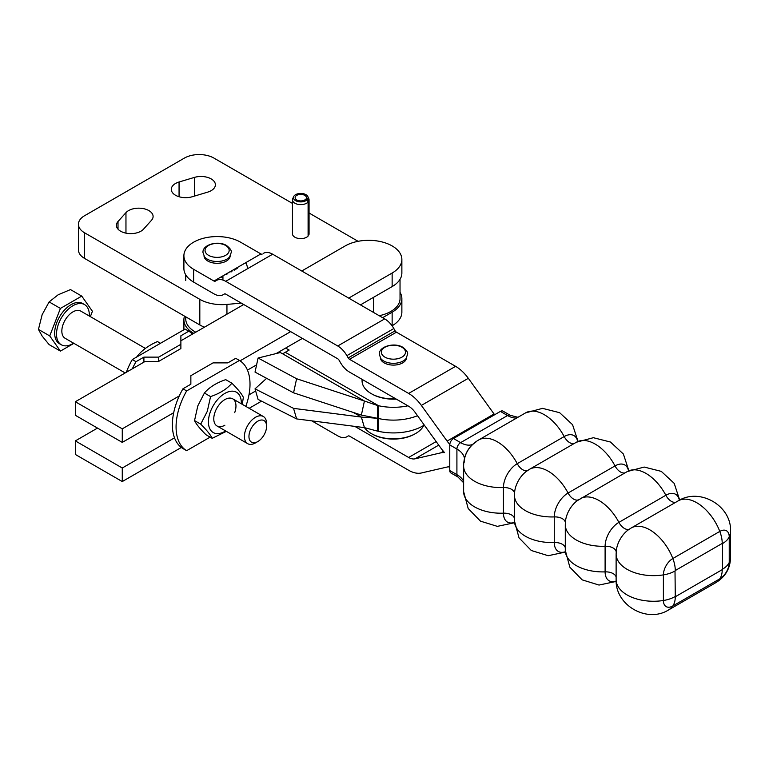 <?xml version="1.0" encoding="UTF-8"?>
<svg xmlns="http://www.w3.org/2000/svg" width="769" height="769" viewBox="0 0 769 769"><rect width="100%" height="100%" fill="white"/><g stroke="black" fill="none" stroke-linecap="round" stroke-linejoin="round"><path stroke-width="1.15" d="M306.254 199.344L306.254 198.431A5.643 3.259 -0 0 0 306.408 197.662A5.643 3.259 -0 0 0 302.765 194.615A5.643 3.259 -0 0 0 295.123 197.662A5.643 3.259 -0 0 0 298.766 200.719A5.643 3.259 -0 0 0 305.754 199.19L307.244 199.652L308.1 202.074A8.296 4.787 -0 0 1 297.834 204.314A8.296 4.787 -0 0 1 292.47 199.834A8.296 4.787 -0 0 1 292.749 198.604L293.681 196.576A7.334 4.23 -0 0 0 298.17 201.622A7.334 4.23 -0 0 0 307.244 199.652M306.254 198.431L307.898 198.652A7.334 4.23 -0 0 0 307.85 196.576A7.334 4.23 -0 0 0 303.361 193.701A7.334 4.23 -0 0 0 293.681 196.576M307.898 198.652L308.84 200.949A8.296 4.787 -0 0 0 309.061 199.834A8.296 4.787 -0 0 0 308.782 198.604L307.85 196.576M308.84 200.949L308.388 234.881A7.844 4.527 180 0 1 308.1 235.429M309.061 199.834L309.061 233.824A8.296 4.787 180 0 1 308.84 234.949M308.1 202.074L308.1 236.073A8.296 4.787 180 0 1 297.834 238.313A8.296 4.787 180 0 1 292.47 233.824L292.47 199.834M204.477 327.171A31.366 18.11 180 0 1 199.815 324.951L84.571 258.413A20.917 12.073 180 0 1 78.438 249.877L78.438 224.26A20.917 12.073 180 0 1 84.571 215.724L184.377 158.097A20.917 12.073 180 0 1 213.955 158.097L292.47 203.42M400.034 279.31L400.034 298.641A31.366 18.11 180 0 1 379.184 315.703M143.543 229.143A14.38 8.305 180 0 1 127.375 233.392A14.38 8.305 180 0 1 116.398 225.327A14.38 8.305 180 0 1 118.013 221.51L125.962 212.648A14.38 8.305 180 0 1 142.13 208.409A14.38 8.305 180 0 1 153.098 216.474A14.38 8.305 180 0 1 151.493 220.29L143.543 229.143M192.288 196.739A14.38 8.305 180 0 1 171.295 189.366A14.38 8.305 180 0 1 179.062 181.993L194.403 177.408A14.38 8.305 180 0 1 215.397 184.771A14.38 8.305 180 0 1 207.63 192.144L192.288 196.739M241.264 303.101L226.942 304.418A31.366 18.11 180 0 1 199.815 299.333L84.571 232.796A20.917 12.073 180 0 1 78.438 224.26M309.061 213.003L358.085 241.312M230.152 256.115A13.073 7.546 180 0 1 221.799 262.787A13.073 7.546 180 0 1 207.861 261.076A13.073 7.546 180 0 1 204.045 256.115M395.872 398.871A31.366 18.11 180 0 1 371.254 393.622A31.366 18.11 180 0 1 362.064 380.818L362.064 379.348M371.254 393.622L371.994 394.045A30.327 17.504 -0 0 0 396.275 399.101M216.57 279.532L216.57 280.406A18.302 10.564 60 0 1 225.721 281.319L337.735 345.983A18.302 10.564 60 0 1 346.886 355.643L348.194 357.912A2.615 1.509 -120 0 0 349.501 359.286L408.647 393.44A31.366 18.11 60 0 1 421.364 405.417L447.106 441.089A15.688 9.055 -120 0 0 449.817 444.251M221.78 276.513L221.78 277.398M222.943 280.06L222.943 275.84M226.701 273.677L226.701 274.562M227.749 273.956L227.749 273.072M231.017 271.178L231.017 272.063M231.892 271.563L231.892 270.678M423.729 425.42A31.366 18.11 180 0 1 415.616 433.533A31.366 18.11 180 0 1 371.254 433.533A31.366 18.11 180 0 1 365.679 429.16A31.366 18.11 180 0 1 364.439 427.631M371.254 433.533L371.994 433.956A30.327 17.504 -0 0 0 414.876 433.956L415.616 433.533M194.913 331.727L195.653 332.15A30.327 17.504 180 0 0 195.749 332.208A31.366 18.11 180 0 1 194.913 331.727A31.366 18.11 180 0 1 190.376 328.401A31.366 18.11 180 0 1 185.733 318.924L185.733 316.818M247.416 268.785A30.327 17.504 -0 0 0 245.686 262.71M406.493 357.921A13.073 7.546 180 0 1 398.14 364.593A13.073 7.546 180 0 1 384.192 362.881A13.073 7.546 180 0 1 380.386 357.921M516.691 418.019A26.136 15.092 60 0 1 516.076 418.048A26.136 15.092 60 0 1 507.559 415.529A5.229 3.018 120 0 1 510.174 415.27L503.032 411.146A5.229 3.018 120 0 0 500.417 411.405L453.47 438.513A5.229 3.018 120 0 0 449.769 444.915L449.769 470.532A5.229 3.018 120 0 0 450.855 472.925L457.997 477.049L463.63 482.759M262.21 254.058A2.615 1.509 60 0 1 260.902 253.924L240.572 242.187A33.202 19.167 -0 0 0 204.391 238.034A33.202 19.167 -0 0 0 183.897 255.741A33.202 19.167 -0 0 0 193.625 269.294L213.955 281.031A2.615 1.509 -120 0 0 215.262 281.166L216.57 280.406M494.63 414.751A15.688 9.055 60 0 1 494.054 413.982L468.321 378.31A31.366 18.11 -120 0 0 455.594 366.332L396.448 332.179A2.615 1.509 60 0 1 395.141 330.805L393.834 328.536A18.302 10.564 -120 0 0 384.683 318.875L272.668 254.212A18.302 10.564 -120 0 0 263.517 253.299M354.826 426.391L408.647 457.468A15.688 9.055 -120 0 0 415.01 458.824L440.743 452.874A31.366 18.11 60 0 1 444.578 452.605A31.366 18.11 60 0 1 440.743 447.904L415.01 412.232A15.688 9.055 -120 0 0 408.647 406.243L349.501 372.09A18.302 10.564 60 0 1 340.35 362.439L339.042 360.171A2.615 1.509 -120 0 0 337.735 358.796L225.721 294.123A2.615 1.509 -120 0 0 224.413 293.989L223.106 294.748A18.302 10.564 60 0 1 213.955 293.845L193.625 282.098A33.202 19.167 -0 0 1 183.897 268.544L183.897 255.741M193.711 333.381L193.625 333.323A33.202 19.167 180 0 1 183.897 319.769A33.202 19.167 180 0 1 184.512 316.117M449.769 466.994A15.688 9.055 -120 0 0 447.106 467.033L421.364 472.983A31.366 18.11 60 0 1 408.647 470.272L349.501 436.129A2.615 1.509 -120 0 0 348.194 435.994L346.886 436.754A18.302 10.564 60 0 1 337.735 435.84L311.781 420.864M348.194 435.994L346.886 436.754M223.106 294.748L224.413 293.989L223.106 294.748M234.276 269.304L234.276 270.188M234.468 269.198L234.468 270.073M235.103 269.708L235.103 268.823M236.429 268.064L236.429 268.948M236.814 267.833L236.814 268.717M237.179 268.506L237.179 267.622M285.674 348.049L289.154 350.058L282.665 353.817L280.301 352.548L258.086 358.018L255.029 372.09L293.556 392.815L296.613 378.742L364.429 401.024L361.372 415.097L377.396 418.278L377.396 431.092L364.429 427.631L361.372 417.086L293.556 408.368L255.029 388.864L258.086 399.409L296.613 418.913L364.429 427.631M266.622 378.329L255.029 388.864M258.086 358.018L296.613 378.742M353.394 412.482L361.372 417.086L377.396 418.278L377.396 405.474L364.429 401.024L282.665 353.817M377.396 431.092L378.608 431.351A41.824 24.147 -0 0 0 424.277 425.084M296.613 418.913L293.556 408.368M285.491 352.413L378.608 405.744A41.824 24.147 -0 0 0 407.906 405.821M361.372 415.097L293.556 392.815M179.292 395.92L122.271 428.842L75.324 401.735L75.324 415.289L122.271 442.396L173.698 412.703M75.324 401.735L145.206 361.392M180.878 340.792L243.715 304.514M301.756 271.005L345.194 245.926A33.202 19.167 180 0 1 381.376 241.774A33.202 19.167 180 0 1 401.87 259.48A33.202 19.167 180 0 1 392.142 273.033L348.703 298.112M122.271 428.842L122.271 442.396M247.455 370.12L256.596 364.842M276.1 353.577L302.4 338.398M360.44 304.889L392.142 286.587A33.202 19.167 -0 0 0 401.87 273.033L401.87 259.48M290.663 331.622L240.063 360.834M174.515 437.849L122.271 468.004L75.324 440.897L75.324 454.45L122.271 481.557L181.33 447.462M75.324 440.897L97.509 428.093M122.271 468.004L122.271 481.557M249.146 408.31L261.537 401.158M392.055 325.796L392.142 325.748A33.202 19.167 -0 0 0 401.87 312.195L401.87 298.641A33.202 19.167 180 0 1 392.142 312.195L382.626 317.693M255.644 390.998L248.973 394.853M400.034 292.364A33.202 19.167 180 0 1 401.87 298.641M188.799 331.208L180.878 335.774L180.878 344.31L158.693 357.124L143.909 357.124L135.998 361.69L132.297 359.556L185.098 329.074L188.799 331.208A52.282 30.183 -60 0 1 192.442 334.111M136.334 357.479C141.14 350.885 148.177 345.579 157.434 341.551L160.452 343.301M143.909 357.124L143.909 361.392L158.693 361.392L158.693 357.124M132.345 368.812A52.282 30.183 -60 0 1 135.998 361.69M132.297 359.556A52.282 30.183 120 0 0 126.318 372.292M158.693 361.392L180.878 348.578L180.878 344.31M176.072 426.91A52.282 30.183 -60 0 1 186.636 390.931L182.945 388.797A52.282 30.183 120 0 0 172.371 424.776A52.282 30.183 120 0 0 182.945 448.558L186.636 450.692A52.282 30.183 -60 0 1 176.072 426.91M182.945 388.797L190.856 384.221L190.856 375.685L213.042 362.881L227.826 362.881L235.747 358.316L239.438 360.45A52.282 30.183 -60 0 1 250.012 384.221A52.282 30.183 -60 0 1 245.82 406.388M212.186 438.32L206.005 434.764C199.959 428.756 196.133 424.027 194.538 420.585L197.816 405.859L204.4 393.026C209.283 387.288 216.397 382.818 225.73 379.646L231.902 383.212C227.018 388.951 219.905 393.42 210.571 396.593L207.294 411.328L200.709 424.152C206.765 430.159 210.581 434.889 212.186 438.32L226.346 431.361M225.625 430.938A23.262 13.429 -60 0 1 211.004 430.63A23.262 13.429 -60 0 1 210.283 412.049A23.262 13.429 -60 0 1 229.143 391.584A23.262 13.429 -60 0 1 241.303 403.773M224.875 425.209A15.688 9.055 -60 0 1 215.032 412.165A15.688 9.055 -60 0 1 229.989 398.082A15.688 9.055 -60 0 1 234.708 412.636M200.709 424.152L194.538 420.585M210.571 396.593L204.4 393.026M242.254 404.331L243.369 397.381C241.774 393.939 237.948 389.22 231.902 383.212M186.636 450.692L210.12 437.138M239.438 360.45L186.636 390.931M89.329 316.03A23.214 13.4 120 0 0 89.348 315.203A23.214 13.4 120 0 0 84.532 304.572L82.687 303.505A23.214 13.4 120 0 0 64.798 309.724A23.214 13.4 120 0 0 54.666 333.083A23.214 13.4 120 0 0 59.473 343.714L61.328 344.781A23.214 13.4 120 0 0 73.641 343.205M84.532 304.572A23.214 13.4 120 0 0 66.653 310.791A23.214 13.4 120 0 0 56.512 334.15A23.214 13.4 120 0 0 61.328 344.781M90.358 316.626L92.424 311.291L81.754 296.103L70.469 289.586L58.146 294.796L49.12 301.909L42.132 314.713L38.45 329.411L42.132 336.053L49.12 344.599L60.415 351.116L73.882 343.339M145.428 348.424L80.774 311.099A15.688 9.055 120 0 0 68.691 315.3A15.688 9.055 120 0 0 61.837 331.083A15.688 9.055 120 0 0 65.086 338.264L125.174 372.955M266.593 426.295A12.477 7.2 -60 0 1 266.593 426.305L266.593 423.681A15.688 9.055 120 0 0 263.344 416.5A15.688 9.055 120 0 0 251.261 420.701A15.688 9.055 120 0 0 244.417 436.484A15.688 9.055 120 0 0 247.666 443.665A15.688 9.055 120 0 0 255.5 442.896L257.769 441.579A12.477 7.2 -60 0 1 248.954 436.484A12.477 7.2 -60 0 1 257.769 421.21A12.477 7.2 -60 0 1 266.593 426.295A12.477 7.2 -60 0 1 257.769 441.579M81.754 296.103L60.415 308.427L49.735 335.928L60.415 351.116M60.415 308.427L49.12 301.909M49.735 335.928L38.45 329.411M125.962 233.151L125.962 212.648M179.062 196.739L179.062 181.993M194.403 196.105L194.403 177.408M199.815 324.951L199.815 299.333M84.571 258.413L84.571 232.796M373.609 312.483L373.609 297.286M118.013 229.143L118.013 221.51M226.942 314.204L226.942 304.418M204.477 256.74A13.784 7.959 -0 0 0 207.351 259.172A13.784 7.959 -0 0 0 229.72 256.74L231.219 252.492C231.767 250.704 230.21 248.387 226.547 245.522C218.252 240.303 202.343 244.552 202.978 252.492L204.477 256.74M380.818 358.556A13.784 7.959 -0 0 0 383.693 360.978A13.784 7.959 -0 0 0 406.051 358.556L407.56 354.298C408.108 352.51 406.541 350.193 402.879 347.328C394.593 342.109 378.684 346.358 379.309 354.298L380.818 358.556M675.864 502.195A10.458 6.037 60 0 1 671.395 501.359A10.458 6.037 60 0 1 665.848 495.255A37.431 21.609 60 0 0 627.264 471.56L577.144 500.763A19.504 11.266 -60 0 0 565.523 520.892L565.292 524.689A37.431 21.609 -0 0 0 605.107 546.259L605.107 571.867A10.458 6.037 180 0 1 613.162 573.626A10.458 6.037 180 0 1 616.123 577.077M679.373 500.215A19.504 11.266 120 0 0 665.848 495.255L618.901 522.362A19.504 11.266 120 0 0 605.107 546.259A10.458 6.037 180 0 1 613.162 548.009A10.458 6.037 180 0 1 616.2 551.873M616.123 554.036L616.123 579.643A37.431 21.609 -0 0 0 663.397 600.502L663.397 574.885A37.431 21.609 -0 0 1 616.123 554.036L616.354 550.239A19.504 11.266 -60 0 1 627.975 530.11L631.147 528.015A37.431 21.609 60 0 1 672.837 558.525A26.136 15.092 60 0 1 674.663 564.696A26.136 15.092 60 0 1 675.278 570.531L722.226 543.423A26.136 15.092 -120 0 0 721.61 537.589A26.136 15.092 -120 0 0 719.794 531.417L672.837 558.525A13.352 7.709 120 0 0 663.397 574.885A26.136 15.092 -0 0 0 669.645 573.376A26.136 15.092 -0 0 0 675.009 570.992L675.278 570.531M580.316 498.668A37.431 21.609 60 0 1 618.901 522.362A10.458 6.037 -120 0 0 624.447 528.457A10.458 6.037 -120 0 0 629.311 529.159M625.034 472.848A10.458 6.037 60 0 1 620.564 472.012A10.458 6.037 60 0 1 615.017 465.908L568.07 493.016A19.504 11.266 120 0 0 554.276 516.912L554.276 542.52A19.504 11.266 120 0 0 565.33 551.748M565.369 522.526A10.458 6.037 -0 0 0 562.331 518.662A10.458 6.037 -0 0 0 554.276 516.912A37.431 21.609 -0 0 1 514.461 495.342L514.461 520.949A37.431 21.609 -0 0 0 554.276 542.52A10.458 6.037 -0 0 1 562.331 544.279A10.458 6.037 -0 0 1 565.292 547.73M578.48 499.812A10.458 6.037 60 0 1 573.616 499.11A10.458 6.037 60 0 1 568.07 493.016A37.431 21.609 60 0 0 529.485 469.321L526.313 471.416A19.504 11.266 -60 0 0 514.692 491.545L514.461 495.342M577.702 441.521A19.504 11.266 120 0 0 564.186 436.561A37.431 21.609 60 0 0 525.602 412.866L478.654 439.974C468.782 445.78 463.774 454.45 463.63 465.995A37.431 21.609 -0 0 0 503.445 487.556A10.458 6.037 180 0 1 511.5 489.315A10.458 6.037 180 0 1 514.538 493.179M574.203 443.502A10.458 6.037 -120 0 1 569.733 442.665A10.458 6.037 -120 0 1 564.186 436.561L517.239 463.669A10.458 6.037 -120 0 0 522.785 469.763A10.458 6.037 -120 0 0 527.649 470.465M514.461 518.383A10.458 6.037 -0 0 0 511.5 514.932A10.458 6.037 -0 0 0 503.445 513.173A19.504 11.266 120 0 0 514.499 522.401M225.634 245.474A12.064 6.969 180 0 1 225.634 255.327A12.064 6.969 180 0 1 208.562 255.327A12.064 6.969 180 0 1 208.562 245.474A12.064 6.969 180 0 1 225.634 245.474M401.966 347.28A12.064 6.969 180 0 1 401.966 357.133A12.064 6.969 180 0 1 384.904 357.133A12.064 6.969 180 0 1 384.904 347.28A12.064 6.969 180 0 1 401.966 347.28M478.654 439.974A37.431 21.609 60 0 1 517.239 463.669A19.504 11.266 120 0 0 503.445 487.556L503.445 513.173A37.431 21.609 -0 0 1 463.63 491.602L468.186 508.52L480.49 521.161L497.351 526.361L514.509 522.737M675.009 596.609A26.136 15.092 -0 0 1 669.645 598.993A26.136 15.092 -0 0 1 663.397 600.502A13.352 7.709 120 0 0 672.837 605.953A26.136 15.092 -120 0 0 674.663 601.887A26.136 15.092 -120 0 0 675.278 596.763L675.009 570.992M616.123 579.643C615.085 605.155 647.008 623.592 668.578 609.932A37.431 21.609 -120 0 0 672.837 605.953L719.794 578.846A13.352 7.709 120 0 0 729.233 562.485L729.233 536.877A13.352 7.709 120 0 0 719.794 531.417A37.431 21.609 60 0 0 678.095 500.917L631.147 528.015M721.61 574.779A26.136 15.092 60 0 1 719.794 578.846A37.431 21.609 -120 0 1 715.526 582.825C725.455 576.933 730.463 568.262 730.55 556.804A37.431 21.609 180 0 1 729.233 562.485A26.136 15.092 -0 0 1 726.628 566.09A26.136 15.092 -0 0 1 722.495 569.195L722.226 569.656A26.136 15.092 60 0 1 721.61 574.779M722.226 543.423L722.495 543.577A26.136 15.092 -0 0 0 726.628 540.482A26.136 15.092 -0 0 0 729.233 536.877A37.431 21.609 180 0 0 730.55 531.196C731.588 505.685 699.665 487.258 678.095 500.917M472.695 444.415A26.136 15.092 60 0 1 469.128 445.155A26.136 15.092 60 0 1 460.612 442.636A5.229 3.018 120 0 0 456.911 449.038L456.911 474.656A26.136 15.092 180 0 1 463.351 480.769A26.136 15.092 180 0 1 463.63 481.317M449.769 444.915L456.911 449.038A26.136 15.092 180 0 1 463.351 455.152A26.136 15.092 180 0 1 464.534 458.862M500.417 411.405L507.559 415.529L460.612 442.636L453.47 438.513M464.188 462.294A16.322 9.42 -60 0 1 475.723 442.3M449.769 470.532L456.911 474.656A5.229 3.018 120 0 0 457.997 477.049M722.495 543.577L722.495 569.195M722.226 569.656L675.278 596.763M628.533 470.868A19.504 11.266 120 0 0 615.017 465.908A37.431 21.609 60 0 0 576.433 442.213L529.485 469.321M565.292 524.689L565.292 550.296A37.431 21.609 -0 0 0 605.107 571.867A19.504 11.266 120 0 0 616.161 581.095M193.625 269.294L193.625 282.098M447.106 441.089L494.054 413.982M468.321 378.31L421.364 405.417M408.647 393.44L455.594 366.332M396.448 332.179L349.501 359.286M348.194 357.912L395.141 330.805M393.834 328.536L346.886 355.643M337.735 345.983L384.683 318.875M272.668 254.212L225.721 281.319M213.955 281.031L260.902 253.924M440.743 452.874L443.434 451.316M408.647 457.468L436.177 441.569M438.743 445.126L415.01 458.824M378.608 431.351L378.608 418.547L377.396 418.278M417.519 415.712A41.824 24.147 180 0 1 378.608 418.547L378.608 405.744M392.142 273.033L392.142 286.587M392.142 312.195L392.142 325.748M185.733 274.821L185.733 280.502M510.174 415.27L517.941 417.298M525.602 412.866L542.529 408.358L559.63 412.684L572.559 424.69L578.009 441.368M565.35 552.084L548.182 555.708L531.321 550.508L519.017 537.858L514.461 520.949M616.18 581.431L599.013 585.055L582.152 579.855L569.848 567.205L565.292 550.296M730.55 556.804L730.55 531.196M576.433 442.213L593.36 437.705L610.461 442.031L623.39 454.037L628.84 470.715M627.264 471.56L644.191 467.052L661.292 471.378L674.221 483.384L679.671 500.061M668.578 609.932L715.526 582.825M463.63 465.995L463.63 491.602M183.897 329.766L183.897 319.769M232.709 398.813L263.344 416.5M217.031 425.978L247.666 443.665"/></g></svg>
